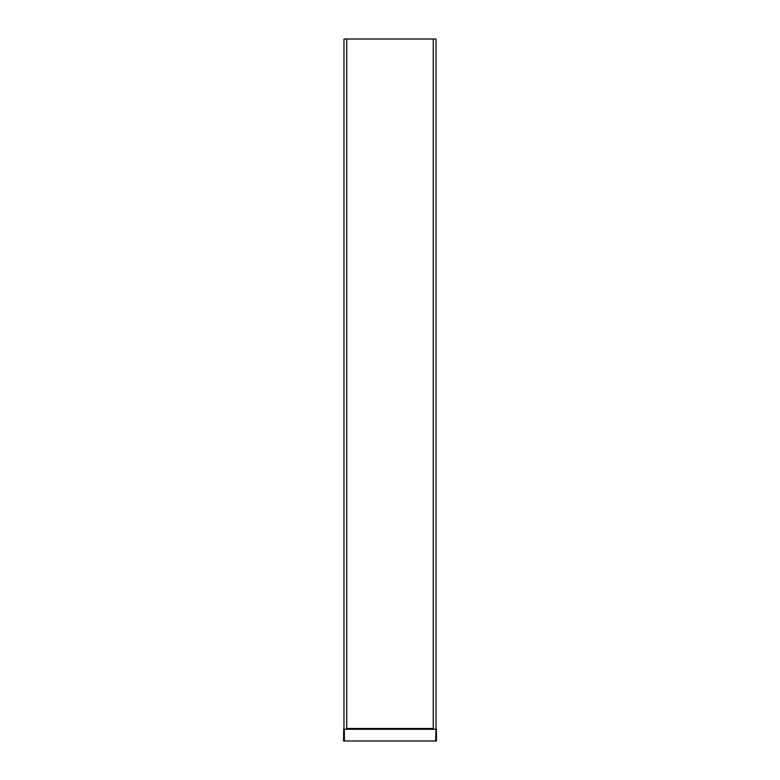<?xml version="1.0" encoding="UTF-8"?>
<svg xmlns="http://www.w3.org/2000/svg" width="780" height="780" viewBox="0 0 780 780"><rect width="100%" height="100%" fill="white"/><g stroke="black" fill="none" stroke-linecap="round" stroke-linejoin="round"><path stroke-width="1.17" d="M343.912 729.163L343.561 741L343.717 728.968M343.629 729.095L346.729 729.261L346.729 39L343.97 39L343.97 728.471M343.795 741L436.439 741L436.371 729.095L436.205 741M436.03 728.471L436.03 39L346.729 39M433.27 39L433.27 729.261L436.088 729.163M435.63 741L435.971 729.163M435.63 729.271L344.37 729.271L344.37 741M343.882 729.251L343.882 728.734L343.882 729.251M346.729 728.861L433.27 728.861M433.27 728.471L346.729 728.471"/></g></svg>
